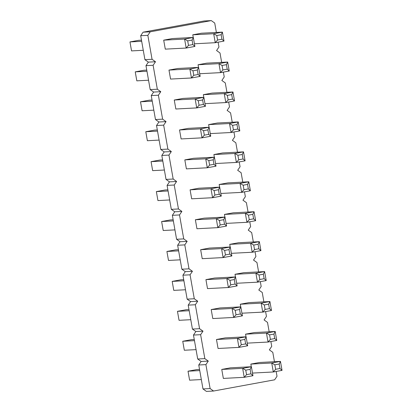 <?xml version="1.0" encoding="UTF-8"?>
<svg xmlns="http://www.w3.org/2000/svg" width="412" height="412" viewBox="0 0 412 412"><rect width="100%" height="100%" fill="white"/><g stroke="black" fill="none" stroke-linecap="round" stroke-linejoin="round"><path stroke-width="0.62" d="M211.294 20.6L204.156 20.976L143.077 32.188L150.22 31.817L211.294 20.6L214.729 23.062L216.382 32.435M218.102 42.179L218.952 47.009L216.573 50.532L220.008 52.994L221.661 62.367M223.381 72.11L224.231 76.941L221.852 80.469L225.287 82.925L226.94 92.303M228.66 102.047L229.51 106.873L227.13 110.401L230.565 112.862L232.219 122.235M233.939 131.979L234.788 136.81L232.409 140.338L235.844 142.794L237.497 152.172M239.218 161.916L240.067 166.742L237.688 170.269L241.123 172.731L242.776 182.104M244.496 191.848L245.346 196.678L242.967 200.206L246.402 202.663L248.055 212.041M249.77 221.785L250.625 226.61L248.24 230.138L251.68 232.6L253.334 241.973M255.049 251.717L255.904 256.547L253.519 260.075L256.959 262.532L258.612 271.91M260.327 281.654L261.182 286.479L258.798 290.007L262.238 292.469L263.886 301.841M265.606 311.585L266.456 316.416L264.077 319.944L267.512 322.4L269.165 331.773M270.885 341.522L271.735 346.348L269.355 349.876L272.79 352.337L274.443 361.71M276.164 371.454L277.013 376.285L274.634 379.812L213.56 391.024L210.12 388.567L205.897 364.62L208.281 361.092L204.841 358.631L200.623 334.683L203.003 331.155L199.568 328.699L195.345 304.751L197.724 301.224L194.289 298.762L190.066 274.814L192.445 271.287L189.01 268.83L184.787 244.882L187.166 241.355L183.731 238.893L179.508 214.946L181.888 211.423L178.453 208.961L174.23 185.014L176.609 181.486L173.174 179.029L168.951 155.082L171.33 151.554L167.895 149.093L163.672 125.145L166.051 121.617L162.616 119.161L158.393 95.213L160.778 91.685L157.338 89.224L153.115 65.276L155.499 61.749L152.059 59.292L147.841 35.344L150.22 31.817M235.479 276.936L235.01 274.289L243.734 272.687L264.622 271.59L255.898 273.192L235.01 274.289M230.2 247.004L229.731 244.357L238.455 242.75L259.344 241.659L250.62 243.26L229.731 244.357M219.642 187.136L219.174 184.488L227.898 182.887L248.786 181.79L240.062 183.392L219.174 184.488M224.452 214.42L233.177 212.819L254.065 211.722L245.341 213.328L224.452 214.42L224.921 217.067M213.895 154.552L222.624 152.95L243.507 151.858L234.783 153.46L213.895 154.552L214.364 157.199M193.249 37.461L192.785 34.814L201.509 33.212L222.398 32.121L213.668 33.722L192.785 34.814M198.527 67.398L198.064 64.751L206.788 63.149L227.676 62.052L218.947 63.654L198.064 64.751M208.616 124.62L217.345 123.018L238.229 121.921L229.505 123.523L208.616 124.62L209.085 127.267M203.343 94.683L212.067 93.081L232.95 91.989L224.226 93.591L203.343 94.683L203.806 97.33M205.454 106.306L203.41 104.437L202.616 99.946L203.868 97.33L205.454 106.306L196.725 107.908L175.842 109.005L174.255 100.023L182.98 98.422L203.868 97.33L195.144 98.931L174.255 100.023M210.728 136.243L208.688 134.369L207.895 129.878L209.147 127.262L210.728 136.243L202.004 137.845L181.12 138.937L179.534 129.96L188.258 128.359L209.147 127.262L200.423 128.863L179.534 129.96M190.092 189.829L198.816 188.227L219.704 187.13L210.98 188.732L190.092 189.829L191.673 198.805L212.561 197.714L210.98 188.732L214.091 190.55L218.453 189.747L219.704 187.13L221.285 196.112L212.561 197.714L214.884 195.041L214.091 190.55M184.813 159.892L193.537 158.29L214.425 157.199L205.701 158.8L184.813 159.892L186.399 168.874L207.282 167.777L205.701 158.8L208.812 160.613L209.605 165.104L207.282 167.777L216.006 166.175L214.425 157.199L213.174 159.815L208.812 160.613M194.897 46.438L192.852 44.568L192.064 40.077L193.31 37.461L194.897 46.438L186.173 48.044L165.284 49.136L163.698 40.155L172.427 38.553L193.31 37.461L184.586 39.063L163.698 40.155M168.977 70.091L177.706 68.49L198.589 67.393L189.865 68.995L168.977 70.091L170.563 79.073L191.446 77.976L189.865 68.995L192.976 70.812L193.769 75.303L191.446 77.976L200.175 76.375L198.589 67.393L197.338 70.009L192.976 70.812M205.928 279.63L214.652 278.028L235.535 276.931L226.811 278.533L205.928 279.63L207.509 288.611L228.397 287.514L226.811 278.533L229.927 280.351L234.289 279.552L235.535 276.931L237.121 285.913L228.397 287.514L230.715 284.841L229.927 280.351M200.649 249.698L209.373 248.091L230.262 246.999L221.532 248.601L200.649 249.698L202.23 258.674L223.119 257.582L221.532 248.601L224.648 250.419L225.436 254.91L223.119 257.582L231.843 255.981L230.262 246.999L229.01 249.615L224.648 250.419M226.564 226.044L224.525 224.174L223.731 219.684L224.983 217.062L226.564 226.044L217.84 227.645L196.951 228.742L195.37 219.761L204.095 218.159L224.983 217.062L216.254 218.669L195.37 219.761M250.846 364.09L259.57 362.488L280.454 361.396L271.729 362.998L250.846 364.09L251.31 366.737M221.759 369.43L230.488 367.828L251.372 366.737L242.647 368.338L221.759 369.43L223.345 378.412L244.228 377.32L242.647 368.338L245.758 370.156L246.551 374.642L244.228 377.32L252.958 375.718L251.372 366.737L250.12 369.353L245.758 370.156M247.679 345.781L245.634 343.907L244.846 339.421L246.093 336.8L247.679 345.781L238.955 347.383L218.066 348.48L216.48 339.498L225.21 337.897L246.093 336.8L237.369 338.401L216.48 339.498M245.567 334.158L254.292 332.556L275.18 331.459L266.451 333.061L245.567 334.158L246.031 336.805M242.4 315.849L240.356 313.975L239.568 309.484L240.814 306.868L242.4 315.849L233.676 317.451L212.788 318.543L211.207 309.561L219.931 307.96L240.814 306.868L232.09 308.47L211.207 309.561M240.752 306.868L240.289 304.221L249.013 302.619L269.901 301.527L261.172 303.129L240.289 304.221M213.56 391.024L206.417 391.4L202.982 388.938L198.759 364.991L201.138 361.468L197.703 359.007L193.48 335.059L195.86 331.531L192.425 329.075L188.202 305.127L190.581 301.599L187.146 299.138L182.923 275.19L185.302 271.663L181.867 269.206L177.644 245.258L180.029 241.731L176.588 239.269L172.365 215.322L174.75 211.794L171.31 209.337L167.087 185.39L169.471 181.862L166.036 179.4L161.813 155.453L164.192 151.925L160.757 149.468L156.534 125.521L158.914 121.993L155.478 119.531L151.256 95.584L153.635 92.056L150.2 89.6L145.977 65.652L148.356 62.124L144.921 59.663L140.698 35.715L143.077 32.188M147.841 35.344L140.698 35.715M152.059 59.292L144.921 59.663M155.499 61.749L148.356 62.124M153.115 65.276L145.977 65.652M157.338 89.224L150.2 89.6M160.778 91.685L153.635 92.056M158.393 95.213L151.256 95.584M162.616 119.161L155.478 119.531M166.051 121.617L158.914 121.993M163.672 125.145L156.534 125.521M167.895 149.093L160.757 149.468M171.33 151.554L164.192 151.925M168.951 155.082L161.813 155.453M173.174 179.029L166.036 179.4M176.609 181.486L169.471 181.862M174.23 185.014L167.087 185.39M178.453 208.961L171.31 209.337M181.888 211.423L174.75 211.794M179.508 214.946L172.365 215.322M183.731 238.893L176.588 239.269M187.166 241.355L180.029 241.731M184.787 244.882L177.644 245.258M189.01 268.83L181.867 269.206M192.445 271.287L185.302 271.663M190.066 274.814L182.923 275.19M194.289 298.762L187.146 299.138M197.724 301.224L190.581 301.599M195.345 304.751L188.202 305.127M199.568 328.699L192.425 329.075M203.003 331.155L195.86 331.531M200.623 334.683L193.48 335.059M204.841 358.631L197.703 359.007M208.281 361.092L201.138 361.468M205.897 364.62L198.759 364.991M210.12 388.567L202.982 388.938M266.204 280.572L264.164 278.697L263.371 274.212L264.622 271.59L266.204 280.572L257.479 282.174L236.653 283.265M257.479 282.174L255.898 273.192L259.009 275.01L259.802 279.501L257.479 282.174M260.925 250.64L258.885 248.766L258.092 244.275L259.344 241.659L260.925 250.64L252.201 252.242L231.374 253.334M252.201 252.242L250.62 243.26L253.73 245.078L254.523 249.569L252.201 252.242M250.372 190.771L248.328 188.897L247.535 184.406L248.786 181.79L250.372 190.771L241.643 192.373L220.822 193.465M241.643 192.373L240.062 183.392L243.173 185.209L243.966 189.7L241.643 192.373M255.646 220.703L253.607 218.834L249.245 219.632L246.922 222.305L255.646 220.703L254.065 211.722L252.814 214.343L248.451 215.141L245.341 213.328L246.922 222.305L226.095 223.397M245.094 160.835L243.049 158.965L238.687 159.763L236.364 162.436L245.094 160.835L243.507 151.858L242.261 154.474L237.894 155.273L234.783 153.46L236.364 162.436L215.543 163.528M223.979 41.097L221.939 39.228L221.146 34.737L222.398 32.121L223.979 41.097L215.255 42.699L194.428 43.79M215.255 42.699L213.668 33.722L216.784 35.535L217.577 40.026L215.255 42.699M229.257 71.034L227.218 69.159L226.425 64.669L227.676 62.052L229.257 71.034L220.533 72.636L199.707 73.727M220.533 72.636L218.947 63.654L222.063 65.472L222.851 69.963L220.533 72.636M239.815 130.903L237.77 129.028L233.408 129.832L231.091 132.504L239.815 130.903L238.229 121.921L236.982 124.537L232.62 125.341L229.505 123.523L231.091 132.504L210.264 133.596M234.536 100.966L232.492 99.096L231.704 94.605L232.95 91.989L234.536 100.966L225.812 102.567L204.985 103.659M225.812 102.567L224.226 93.591L227.342 95.404L228.13 99.895L225.812 102.567M196.725 107.908L195.144 98.931L198.254 100.744L199.048 105.235L196.725 107.908M202.004 137.845L200.423 128.863L203.533 130.681L204.326 135.172L202.004 137.845M186.173 48.044L184.586 39.063L187.697 40.876L188.49 45.366L186.173 48.044M217.84 227.645L216.254 218.669L219.369 220.482L220.162 224.973L217.84 227.645M282.04 370.378L280 368.503L279.207 364.012L280.454 361.396L282.04 370.378L273.316 371.979L252.489 373.071M273.316 371.979L271.729 362.998L274.845 364.816L275.633 369.301L273.316 371.979M238.955 347.383L237.369 338.401L240.479 340.219L241.272 344.71L238.955 347.383M276.761 340.441L274.722 338.566L273.928 334.081L275.18 331.459L276.761 340.441L268.037 342.042L247.21 343.134M268.037 342.042L266.451 333.061L269.566 334.879L270.36 339.37L268.037 342.042M233.676 317.451L232.09 308.47L235.206 310.288L235.994 314.778L233.676 317.451M271.482 310.509L269.443 308.634L268.65 304.144L269.901 301.527L271.482 310.509L262.758 312.111L241.932 313.202M262.758 312.111L261.172 303.129L264.288 304.947L265.081 309.438L262.758 312.111M153.825 110.159L142.099 110.771L140.518 101.795L152.239 101.177M152.038 100.044L149.242 100.188L140.518 101.795M159.104 140.09L147.378 140.708L145.797 131.727L157.518 131.114M157.317 129.976L154.521 130.125L145.797 131.727M168.075 190.983L156.354 191.595L165.078 189.994L167.875 189.844M169.656 199.959L157.935 200.577L156.354 191.595M164.383 170.027L152.656 170.64L151.075 161.659L162.797 161.046M162.596 159.913L159.799 160.057L151.075 161.659M143.268 50.29L131.546 50.903L129.96 41.926L141.687 41.308M141.486 40.175L138.684 40.325L129.96 41.926M148.547 80.227L136.82 80.84L135.239 71.858L146.96 71.245M146.765 70.112L143.963 70.256L135.239 71.858M183.912 280.783L172.185 281.396L180.909 279.794L183.711 279.65M185.493 289.765L173.771 290.378L172.185 281.396M180.214 259.828L168.493 260.446L166.906 251.464L178.633 250.851M178.432 249.713L175.636 249.863L166.906 251.464M174.935 229.896L163.214 230.509L161.628 221.527L173.354 220.914M173.153 219.781L170.357 219.926L161.628 221.527M201.329 379.565L189.602 380.178L188.021 371.202L199.743 370.584M199.547 369.451L196.745 369.6L188.021 371.202M196.05 349.633L184.324 350.246L182.743 341.265L194.464 340.652M194.268 339.519L191.467 339.663L182.743 341.265M190.771 319.697L179.05 320.315L177.464 311.333L189.19 310.72M188.99 309.582L186.188 309.731L177.464 311.333M263.371 274.212L259.009 275.01M264.164 278.697L259.802 279.501M258.092 244.275L253.73 245.078M258.885 248.766L254.523 249.569M247.535 184.406L243.173 185.209M248.328 188.897L243.966 189.7M253.607 218.834L252.814 214.343M249.245 219.632L248.451 215.141M243.049 158.965L242.261 154.474M238.687 159.763L237.894 155.273M221.146 34.737L216.784 35.535M221.939 39.228L217.577 40.026M226.425 64.669L222.063 65.472M227.218 69.159L222.851 69.963M237.77 129.028L236.982 124.537M233.408 129.832L232.62 125.341M232.492 99.096L228.13 99.895M231.704 94.605L227.342 95.404M202.616 99.946L198.254 100.744M203.41 104.437L199.048 105.235M207.895 129.878L203.533 130.681M208.688 134.369L204.326 135.172M221.285 196.112L219.246 194.237L218.453 189.747M219.246 194.237L214.884 195.041M216.006 166.175L213.967 164.306L209.605 165.104M213.967 164.306L213.174 159.815M192.064 40.077L187.697 40.876M192.852 44.568L188.49 45.366M200.175 76.375L198.131 74.5L193.769 75.303M198.131 74.5L197.338 70.009M237.121 285.913L235.077 284.043L234.289 279.552M235.077 284.043L230.715 284.841M231.843 255.981L229.803 254.106L225.436 254.91M229.803 254.106L229.01 249.615M223.731 219.684L219.369 220.482M224.525 224.174L220.162 224.973M280 368.503L275.633 369.301M279.207 364.012L274.845 364.816M252.958 375.718L250.913 373.844L246.551 374.642M250.913 373.844L250.12 369.353M244.846 339.421L240.479 340.219M245.634 343.907L241.272 344.71M274.722 338.566L270.36 339.37M273.928 334.081L269.566 334.879M239.568 309.484L235.206 310.288M240.356 313.975L235.994 314.778M268.65 304.144L264.288 304.947M269.443 308.634L265.081 309.438"/></g></svg>
